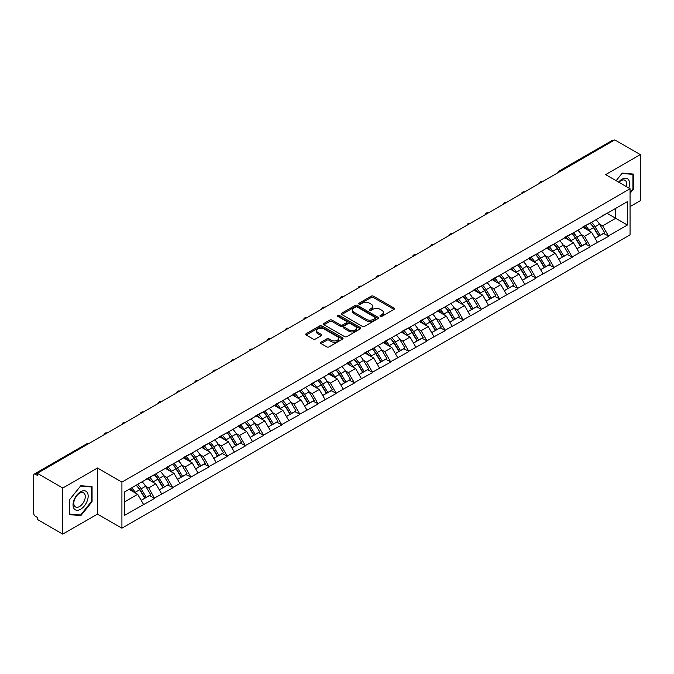 <?xml version="1.0" encoding="UTF-8"?>
<svg xmlns="http://www.w3.org/2000/svg" width="674" height="674" viewBox="0 0 674 674"><rect width="100%" height="100%" fill="white"/><g stroke="black" fill="none" stroke-linecap="round" stroke-linejoin="round"><path stroke-width="1.01" d="M380.271 316.392A1.129 0.649 0 0 0 381.872 316.392L394.004 309.383A1.618 0.935 0 0 0 394.484 308.726A1.618 0.935 0 0 0 394.004 308.06L373.447 296.189A1.618 0.935 0 0 0 371.163 296.189L359.023 303.199A1.129 0.649 0 0 0 358.686 303.662A1.129 0.649 0 0 0 359.023 304.126A1.129 0.649 0 0 0 360.624 304.126L362.191 303.216A5.173 2.982 0 0 1 369.504 303.216L371.214 304.201A5.173 2.982 0 0 1 372.73 306.316A5.173 2.982 0 0 1 371.214 308.422L369.647 309.332A1.129 0.649 0 0 0 369.318 309.796A1.129 0.649 0 0 0 369.647 310.259A1.129 0.649 0 0 0 371.248 310.259L372.815 309.349A5.173 2.982 0 0 1 380.128 309.349L381.838 310.335A5.173 2.982 0 0 1 383.354 312.45A5.173 2.982 0 0 1 381.838 314.564L380.271 315.466A1.129 0.649 0 0 0 379.942 315.929A1.129 0.649 0 0 0 380.271 316.392L380.271 315.466M321.009 342.232A1.618 0.935 0 0 0 320.538 342.889A1.618 0.935 0 0 0 321.009 343.546L326.78 346.883A1.618 0.935 0 0 0 329.064 346.883L342.544 339.098A1.618 0.935 0 0 0 343.015 338.432A1.618 0.935 0 0 0 342.544 337.775L321.978 325.904A1.618 0.935 0 0 0 319.695 325.904L306.215 333.689A1.618 0.935 0 0 0 305.743 334.346A1.618 0.935 0 0 0 306.215 335.003L313.183 339.03A1.618 0.935 0 0 0 315.466 339.03L321.237 335.703A1.618 0.935 0 0 0 321.709 335.037A1.618 0.935 0 0 0 321.237 334.38L317.783 332.383A4.322 2.494 0 0 1 316.519 330.622A4.322 2.494 0 0 1 319.181 328.314A4.322 2.494 0 0 1 323.891 328.853L337.43 336.671A4.322 2.494 0 0 1 338.693 338.432A4.322 2.494 0 0 1 336.031 340.741A4.322 2.494 0 0 1 331.322 340.202L329.064 338.896A1.618 0.935 0 0 0 326.78 338.896L321.009 342.232L321.009 343.546M97.477 467.992L62.8 488.018L37.306 473.3L614.814 139.889L640.3 154.599L605.614 174.625L630.055 188.737L121.918 482.104L97.477 467.992L97.477 514.094L121.918 528.205L121.918 482.104M362.309 326.368A1.618 0.935 0 0 0 364.592 326.368L378.072 318.583A1.618 0.935 0 0 0 378.544 317.926A1.618 0.935 0 0 0 378.072 317.26L357.506 305.389A1.618 0.935 0 0 0 355.223 305.389L341.743 313.174A1.618 0.935 0 0 0 341.271 313.831A1.618 0.935 0 0 0 341.743 314.497L362.309 326.368M338.255 316.637A1.129 0.649 0 0 1 339.401 316.797L339.401 315.449L360.304 327.522A1.618 0.935 0 0 1 360.784 328.179A1.618 0.935 0 0 1 360.304 328.836L346.824 336.621A1.618 0.935 0 0 1 344.54 336.621L323.975 324.75L323.975 323.427A1.618 0.935 0 0 0 323.503 324.093A1.618 0.935 0 0 0 323.975 324.75M323.975 323.427L329.746 320.099A1.618 0.935 0 0 1 332.029 320.099L340.37 324.919A1.618 0.935 0 0 0 342.653 324.919L346.487 322.703A1.618 0.935 0 0 0 346.958 322.046A1.618 0.935 0 0 0 346.487 321.388L337.8 316.376A1.129 0.649 0 0 1 337.472 315.912A1.129 0.649 0 0 1 338.171 315.306A1.129 0.649 0 0 1 339.401 315.449M121.918 528.205L630.055 234.83L630.055 188.737M136.199 485.221A11.028 6.369 -120 0 1 139.973 489.636L145.112 498.12L149.594 495.533L154.565 498.398L148.743 487.917L145.525 486.055M154.565 498.398L124.597 515.298L124.597 491.919L627.384 201.636L627.384 225.023L608.47 235.942L602.649 225.857L599.422 223.995M590.104 223.161A11.028 6.369 -120 0 1 593.878 227.576L599.018 236.06L603.5 233.474L608.47 235.942M608.47 236.347L590.314 246.423L584.493 236.347L581.266 234.485M571.948 233.642A11.028 6.369 -120 0 1 575.722 238.057L580.862 246.541L585.344 243.954L590.314 246.423M590.314 246.827L572.159 256.904L566.337 246.827L563.11 244.965M553.792 244.123A11.028 6.369 -120 0 1 557.567 248.537L562.706 257.021L567.188 254.435L572.159 256.904M572.159 257.308L554.003 267.384L548.181 257.308L544.954 255.446M535.636 254.603A11.028 6.369 -120 0 1 539.411 259.018L544.55 267.511L549.032 264.916L554.003 267.384M554.003 267.789L535.847 277.865L530.025 267.789L526.798 265.927M517.48 265.093A11.028 6.369 -120 0 1 521.255 269.499L526.394 277.991L530.876 275.405L535.847 277.865M535.847 278.269L517.691 288.354L511.869 278.269L508.643 276.407M499.324 275.573A11.028 6.369 -120 0 1 503.099 279.988L508.238 288.472L512.72 285.886L517.691 288.354M517.691 288.758L499.535 298.835L493.713 288.758L490.487 286.897M481.169 286.054A11.028 6.369 -120 0 1 484.943 290.469L490.082 298.953L494.564 296.366L499.535 298.835M499.535 299.239L481.379 309.315L475.558 299.239L472.331 297.377M463.013 296.535A11.028 6.369 -120 0 1 466.787 300.949L471.926 309.433L476.408 306.847L481.379 309.315M481.379 309.72L463.223 319.796L457.402 309.72L454.175 307.858M444.857 307.015A11.028 6.369 -120 0 1 448.631 311.43L453.771 319.923L458.253 317.328L463.223 319.796M463.223 320.201L445.067 330.277L439.246 320.201L436.019 318.339M426.693 317.505A11.028 6.369 -120 0 1 430.475 321.911L435.615 330.403L440.088 327.817L445.067 330.277M445.067 330.681L426.912 340.766L421.09 330.681L417.863 328.819M408.537 327.985A11.028 6.369 -120 0 1 412.32 332.4L417.459 340.884L421.932 338.297L426.912 340.766M426.912 341.17L408.756 351.247L402.934 341.162L399.707 339.308M390.381 338.466A11.028 6.369 -120 0 1 394.164 342.881L399.303 351.365L403.777 348.778L408.756 351.247M408.756 351.651L390.591 361.727L384.778 351.651L381.551 349.789M372.225 348.947A11.028 6.369 -120 0 1 376.008 353.361L381.147 361.845L385.621 359.259L390.591 361.727M390.591 362.132L372.436 372.208L366.622 362.132L363.396 360.27M354.069 359.427A11.028 6.369 -120 0 1 357.843 363.842L362.991 372.326L367.465 369.74L372.436 372.208M372.436 372.612L354.28 382.689L348.466 372.612L345.24 370.751M335.913 369.916A11.028 6.369 -120 0 1 339.688 374.323L344.827 382.815L349.309 380.229L354.28 382.689M354.28 383.093L336.124 393.178L330.311 383.093L327.084 381.231M317.757 380.397A11.028 6.369 -120 0 1 321.532 384.812L326.671 393.296L331.153 390.709L336.124 393.178M336.124 393.574L317.968 403.659L312.155 393.574L308.928 391.72M299.601 390.878A11.028 6.369 -120 0 1 303.376 395.293L308.515 403.777L312.997 401.19L317.968 403.659M317.968 404.063L299.812 414.139L293.999 404.063L290.772 402.201M281.446 401.359A11.028 6.369 -120 0 1 285.22 405.773L290.359 414.257L294.841 411.671L299.812 414.139M299.812 414.544L281.656 424.62L275.843 414.544L272.616 412.682M263.29 411.839A11.028 6.369 -120 0 1 267.064 416.254L272.203 424.738L276.685 422.151L281.656 424.62M281.656 425.024L263.5 435.101L257.687 425.024L254.46 423.162M245.134 422.32A11.028 6.369 -120 0 1 248.908 426.735L254.047 435.227L258.53 432.641L263.5 435.101M263.5 435.505L245.344 445.59L239.531 435.505L236.304 433.643M226.978 432.809A11.028 6.369 -120 0 1 230.752 437.224L235.892 445.708L240.374 443.121L245.344 445.59M245.344 445.986L227.189 456.071L221.375 445.986L218.149 444.132M208.822 443.29A11.028 6.369 -120 0 1 212.596 447.704L217.736 456.188L222.218 453.602L227.189 456.071M227.189 456.475L209.033 466.551L203.211 456.475L199.993 454.613M190.666 453.771A11.028 6.369 -120 0 1 194.441 458.185L199.58 466.669L204.062 464.083L209.033 466.551M209.033 466.956L190.877 477.032L185.055 466.956L181.837 465.094M172.51 464.251A11.028 6.369 -120 0 1 176.285 468.666L181.424 477.15L185.906 474.563L190.877 477.032M190.877 477.436L172.721 487.513L166.899 477.436L163.681 475.574M154.354 474.732A11.028 6.369 -120 0 1 158.129 479.147L163.268 487.639L167.75 485.053L172.721 487.513M172.721 487.917L154.565 498.002M148.398 477.773L154.565 474.614M148.743 487.917L155.846 483.822L146.881 478.65M161.667 493.899L155.846 483.822M166.554 467.293L172.721 464.133M166.899 477.436L174.002 473.333L165.037 468.16M179.823 483.418L174.002 473.333M184.71 456.804L190.877 453.653M185.055 466.956L192.157 462.853L183.193 457.68M197.979 472.937L192.157 462.853M202.866 446.323L209.033 443.163M203.211 456.475L210.313 452.372L201.349 447.199M216.135 462.448L210.313 452.372M221.021 435.842L227.189 432.683M221.375 445.986L228.469 441.891L219.505 436.718M234.291 451.968L228.469 441.891M239.177 425.361L245.344 422.202M239.531 435.505L246.625 431.411L237.661 426.238M252.447 441.487L246.625 431.411M257.333 414.881L263.5 411.721M257.687 425.024L264.781 420.93L255.825 415.748M270.603 431.006L264.781 420.93M275.489 404.4L281.656 401.241M275.843 414.544L282.937 410.441L273.981 405.268M288.758 420.525L282.937 410.441M293.645 393.911L299.812 390.752M293.999 404.063L301.093 399.96L292.137 394.787M306.914 410.036L301.093 399.96M311.801 383.43L317.968 380.271M312.155 393.574L319.249 389.479L310.293 384.306M325.07 399.556L319.249 389.479M329.957 372.949L336.124 369.79M330.311 383.093L337.404 378.999L328.449 373.826M343.226 389.075L337.404 378.999M348.113 362.469L354.28 359.309M348.466 372.612L355.56 368.518L346.604 363.337M361.382 378.594L355.56 368.518M366.268 351.988L372.436 348.829M366.622 362.132L373.716 358.029L364.76 352.856M379.538 368.114L373.716 358.029M384.424 341.499L390.591 338.34M384.778 351.651L391.872 347.548L382.916 342.375M397.694 357.633L391.872 347.548M402.58 331.018L408.756 327.859M402.934 341.162L410.028 337.067L401.072 331.894M415.85 347.144L410.028 337.067M420.736 320.538L426.912 317.378M421.09 330.681L428.184 326.587L419.228 321.414M434.005 336.663L428.184 326.587M438.892 310.057L445.067 306.897M439.246 320.201L446.348 316.106L437.384 310.925M452.161 326.182L446.348 316.106M457.048 299.576L463.223 296.417M457.402 309.72L464.504 305.617L455.54 300.444M470.317 315.702L464.504 305.617M475.204 289.087L481.379 285.936M475.558 299.239L482.66 295.136L473.696 289.963M488.473 305.221L482.66 295.136M493.36 278.606L499.535 275.447M493.713 288.758L500.816 284.655L491.851 279.483M506.629 294.732L500.816 284.655M511.515 268.126L517.691 264.966M511.869 278.269L518.972 274.175L510.007 269.002M524.785 284.251L518.972 274.175M529.68 257.645L535.847 254.486M530.025 267.789L537.127 263.694L528.163 258.513M542.941 273.77L537.127 263.694M547.836 247.164L554.003 244.005M548.181 257.308L555.283 253.205L546.319 248.032M561.097 263.29L555.283 253.205M565.991 236.675L572.159 233.524M566.337 246.827L573.439 242.724L564.475 237.551M579.252 252.809L573.439 242.724M584.147 226.194L590.314 223.035M584.493 236.347L591.595 232.244L582.631 227.071M597.408 242.32L591.595 232.244M613.062 140.891L560.347 171.331M559.597 171.76A2.469 1.424 120 0 1 560.229 171.263A2.469 1.424 60 0 0 558.99 171.145L611.714 140.706A2.469 1.424 60 0 1 612.952 140.824M602.303 215.714L608.47 212.554M602.649 225.857L615.741 218.3L615.741 208.359L627.384 201.636M607.131 213.329L627.384 225.023M630.055 206.606L640.3 200.7L640.3 154.599M62.8 488.018L62.8 534.111L37.306 519.401L37.306 517.388L35.444 516.309A2.469 1.424 -120 0 1 33.7 513.285L33.7 475.254A2.469 1.424 -120 0 1 34.214 474.125A2.469 1.424 -120 0 1 35.444 474.243L37.306 475.322L37.306 473.3M62.8 534.111L97.477 514.094M124.597 501.86L137.69 494.303L129.079 489.332M143.511 504.379L137.69 494.303M593.625 227.77L594.198 228.107M575.47 238.251L576.043 238.588M557.305 248.74L557.887 249.068M539.149 259.22L539.731 259.549M520.994 269.701L521.575 270.03M502.838 280.182L503.419 280.519M484.682 290.663L485.263 291M466.526 301.143L467.107 301.48M448.37 311.632L448.951 311.961M430.214 322.113L430.796 322.442M412.058 332.594L412.64 332.931M393.902 343.074L394.484 343.411M375.747 353.555L376.328 353.892M357.591 364.044L358.172 364.373M339.435 374.525L340.016 374.854M321.279 385.006L321.86 385.343M303.123 395.486L303.704 395.823M284.967 405.967L285.54 406.304M266.811 416.456L267.384 416.785M248.655 426.937L249.228 427.265M230.5 437.418L231.072 437.755M212.344 447.898L212.917 448.235M194.188 458.379L194.761 458.716M176.032 468.868L176.605 469.197M157.876 479.349L158.449 479.677M139.72 489.829L140.293 490.158M630.055 193.337L633.493 189.065L633.493 174.094L622.262 173.092L616.146 180.699L622.026 173.42L632.911 174.389L632.911 188.905L630.055 192.452M92.068 486.679L80.838 485.676L69.607 499.645L69.607 514.624L80.838 515.627L92.068 501.658L92.068 486.679M380.726 316.553L381.838 315.904A5.173 2.982 0 0 0 383.354 313.798L383.354 312.45M372.73 306.316L372.73 307.656A5.173 2.982 0 0 1 371.214 309.77L370.093 310.419M393.987 309.391L373.447 297.537A1.618 0.935 0 0 0 371.163 297.537L359.469 304.286M378.047 318.6L357.506 306.737A1.618 0.935 0 0 0 355.223 306.737L341.76 314.505L341.743 313.174M375.216 318.389A1.129 0.649 0 0 0 375.544 317.926A1.129 0.649 0 0 0 375.216 317.462L357.161 307.041A1.129 0.649 0 0 0 355.569 307.041L353.909 308.001A5.173 2.982 0 0 0 352.392 310.107A5.173 2.982 0 0 0 353.909 312.222L366.243 319.341A5.173 2.982 0 0 0 373.556 319.341L375.216 318.389L375.216 319.729A1.129 0.649 0 0 0 375.544 319.265L375.544 317.926M352.392 310.107L352.392 311.455A5.173 2.982 0 0 0 353.909 313.562L353.909 312.222M375.216 319.729L373.556 320.689A5.173 2.982 0 0 1 366.243 320.689L353.909 313.562M324 324.767L329.746 321.447L329.746 320.099M346.958 322.046L346.958 323.394A1.618 0.935 0 0 1 346.487 324.051L342.653 326.258A1.618 0.935 0 0 1 340.37 326.258L332.029 321.447A1.618 0.935 0 0 0 329.746 321.447M339.401 316.797L360.287 328.853M349.022 329.915A4.322 2.494 0 0 0 353.732 330.454A4.322 2.494 0 0 0 356.403 328.145A4.322 2.494 0 0 0 355.139 326.385L350.37 323.63A1.618 0.935 0 0 0 348.079 323.63L344.254 325.837A1.618 0.935 0 0 0 343.782 326.494A1.618 0.935 0 0 0 344.254 327.16L349.022 329.915L349.022 331.254A4.322 2.494 0 0 0 353.732 331.793A4.322 2.494 0 0 0 356.403 329.493L356.403 328.145M343.782 326.494L343.782 327.842A1.618 0.935 0 0 0 344.254 328.499L344.254 327.16M349.022 331.254L344.254 328.499M338.693 338.432L338.693 339.78A4.322 2.494 0 0 1 336.031 342.089A4.322 2.494 0 0 1 331.322 341.541L329.064 340.244A1.618 0.935 0 0 0 326.78 340.244L321.026 343.563M316.519 330.622L316.519 331.962A4.322 2.494 0 0 0 317.783 333.731L317.783 332.383M321.212 335.711L317.783 333.731M342.518 339.106L321.978 327.252A1.618 0.935 0 0 0 319.695 327.252L306.232 335.02M632.911 188.728L633.493 189.065M91.487 501.321L92.068 501.658M79.65 514.944L80.838 515.627M596.01 219.749A13.497 7.793 60 0 1 599.548 224.198L595.066 226.784A13.497 7.793 -120 0 0 591.528 222.336M595.066 226.784L600.205 235.268L604.688 232.682L599.548 224.198M599.018 236.06L600.205 235.268M603.5 233.474L604.688 232.682M583.81 226.388A11.028 6.369 60 0 1 586.852 229.505M585.538 225.798A13.497 7.793 60 0 1 589.076 230.247L589.582 231.081M595.1 238.318L598.689 236.144L593.55 227.66A13.497 7.793 -120 0 0 590.02 223.212M598.689 236.144L595.058 238.242M577.854 230.23A13.497 7.793 60 0 1 581.392 234.678L576.91 237.265A13.497 7.793 -120 0 0 573.372 232.816M576.91 237.265L582.05 245.749L586.532 243.162L581.392 234.678M580.862 246.541L582.05 245.749M585.344 243.954L586.532 243.162M565.654 236.869A11.028 6.369 60 0 1 568.696 239.995M567.382 236.279A13.497 7.793 60 0 1 570.912 240.728L571.426 241.562M576.944 248.799L580.533 246.625L575.394 238.141A13.497 7.793 -120 0 0 571.864 233.693M580.533 246.625L576.902 248.723M559.698 240.711A13.497 7.793 60 0 1 563.237 245.159L558.754 247.746A13.497 7.793 -120 0 0 555.216 243.297M558.754 247.746L563.894 256.238L568.376 253.651L563.237 245.159M562.706 257.021L563.894 256.238M567.188 254.435L568.376 253.651M547.499 247.35A11.028 6.369 60 0 1 550.54 250.475M549.226 246.76A13.497 7.793 60 0 1 552.756 251.208L553.27 252.042M558.788 259.288L562.377 257.106L557.238 248.622A13.497 7.793 -120 0 0 553.699 244.173M562.377 257.106L558.746 259.204M541.542 251.2A13.497 7.793 60 0 1 545.081 255.64L540.599 258.235A13.497 7.793 -120 0 0 537.06 253.786M540.599 258.235L545.738 266.719L550.22 264.132L545.081 255.64M544.55 267.511L545.738 266.719M549.032 264.916L550.22 264.132M529.343 257.839A11.028 6.369 60 0 1 532.384 260.956M531.07 257.241A13.497 7.793 60 0 1 534.6 261.689L535.114 262.531M540.632 269.769L544.221 267.586L539.082 259.102A13.497 7.793 -120 0 0 535.544 254.654M544.221 267.586L540.59 269.693M523.386 261.681A13.497 7.793 60 0 1 526.925 266.129L522.443 268.715A13.497 7.793 -120 0 0 518.904 264.267M522.443 268.715L527.582 277.199L532.064 274.613L526.925 266.129M526.394 277.991L527.582 277.199M530.876 275.405L532.064 274.613M511.187 268.319A11.028 6.369 60 0 1 514.228 271.437M512.914 267.73A13.497 7.793 60 0 1 516.444 272.17L516.958 273.012M522.476 280.249L526.065 278.076L520.926 269.583A13.497 7.793 -120 0 0 517.388 265.135M526.065 278.076L522.434 280.173M505.23 272.161A13.497 7.793 60 0 1 508.769 276.61L504.287 279.196A13.497 7.793 -120 0 0 500.748 274.748M504.287 279.196L509.426 287.68L513.908 285.094L508.769 276.61M508.238 288.472L509.426 287.68M512.72 285.886L513.908 285.094M493.031 278.8A11.028 6.369 60 0 1 496.072 281.917M494.758 278.21A13.497 7.793 60 0 1 498.288 282.659L498.802 283.493M504.321 290.73L507.91 288.556L502.77 280.072A13.497 7.793 -120 0 0 499.232 275.624M507.91 288.556L504.278 290.654M628.775 187.995A10.7 6.176 120 0 0 628.581 179.781A10.7 6.176 120 0 0 618.597 182.123M626.323 186.58A8.096 4.676 120 0 0 625.927 181.146A8.096 4.676 120 0 0 625.017 180.303A8.096 4.676 120 0 0 618.934 182.309M632.187 173.976L632.911 174.389M74.056 508.668A10.7 6.176 120 0 0 84.385 505.896A10.7 6.176 120 0 0 87.157 492.365A10.7 6.176 120 0 0 76.819 495.137A10.7 6.176 120 0 0 74.056 508.668M74.578 506.073A8.096 4.676 120 0 0 75.496 506.924A8.096 4.676 120 0 0 83.028 503.141A8.096 4.676 120 0 0 84.503 493.739A8.096 4.676 120 0 0 83.593 492.888A8.096 4.676 120 0 0 76.052 496.671A8.096 4.676 120 0 0 74.578 506.073M80.602 486.005L91.487 486.982L91.487 501.49L80.602 515.029L69.725 514.051L69.725 499.544L80.602 486.005M90.763 486.561L91.487 486.982M487.075 282.642A13.497 7.793 60 0 1 490.613 287.09L486.131 289.677A13.497 7.793 -120 0 0 482.592 285.228M486.131 289.677L491.27 298.161L495.752 295.574L490.613 287.09M490.082 298.953L491.27 298.161M494.564 296.366L495.752 295.574M474.875 289.281A11.028 6.369 60 0 1 477.917 292.398M476.602 288.691A13.497 7.793 60 0 1 480.132 293.139L480.638 293.974M486.165 301.211L489.754 299.037L484.614 290.553A13.497 7.793 -120 0 0 481.076 286.105M489.754 299.037L486.123 301.135M468.919 293.123A13.497 7.793 60 0 1 472.457 297.571L467.975 300.157A13.497 7.793 -120 0 0 464.437 295.709M467.975 300.157L473.114 308.65L477.596 306.055L472.457 297.571M471.926 309.433L473.114 308.65M476.408 306.847L477.596 306.055M456.719 299.762A11.028 6.369 60 0 1 459.761 302.887M458.446 299.172A13.497 7.793 60 0 1 461.976 303.62L462.482 304.454M468.009 311.7L471.598 309.518L466.459 301.034A13.497 7.793 -120 0 0 462.92 296.585M471.598 309.518L467.967 311.615M450.763 303.612A13.497 7.793 60 0 1 454.301 308.052L449.819 310.647A13.497 7.793 -120 0 0 446.281 306.198M449.819 310.647L454.958 319.131L459.441 316.544L454.301 308.052M453.771 319.923L454.958 319.131M458.253 317.328L459.441 316.544M438.563 310.251A11.028 6.369 60 0 1 441.605 313.368M440.282 309.652A13.497 7.793 60 0 1 443.821 314.101L444.326 314.943M449.853 322.18L453.442 319.998L448.303 311.514A13.497 7.793 -120 0 0 444.764 307.066M453.442 319.998L449.811 322.105M432.607 314.092A13.497 7.793 60 0 1 436.145 318.541L431.663 321.127A13.497 7.793 -120 0 0 428.125 316.679M431.663 321.127L436.803 329.611L441.285 327.025L436.145 318.541M435.615 330.403L436.803 329.611M440.088 327.817L441.285 327.025M420.408 320.731A11.028 6.369 60 0 1 423.449 323.849M422.126 320.142A13.497 7.793 60 0 1 425.665 324.582L426.17 325.424M431.697 332.661L435.286 330.487L430.147 321.995A13.497 7.793 -120 0 0 426.608 317.547M435.286 330.487L431.655 332.585M414.451 324.573A13.497 7.793 60 0 1 417.99 329.022L413.507 331.608A13.497 7.793 -120 0 0 409.969 327.16M413.507 331.608L418.647 340.092L423.129 337.506L417.99 329.022M417.459 340.884L418.647 340.092M421.932 338.297L423.129 337.506M402.252 331.212A11.028 6.369 60 0 1 405.293 334.329M403.97 330.622A13.497 7.793 60 0 1 407.509 335.071L408.014 335.905M413.541 343.142L417.13 340.968L411.991 332.484A13.497 7.793 -120 0 0 408.452 328.036M417.13 340.968L413.499 343.066M396.295 335.054A13.497 7.793 60 0 1 399.825 339.502L395.352 342.089A13.497 7.793 -120 0 0 391.813 337.64M395.352 342.089L400.491 350.573L404.973 347.986L399.825 339.502M399.303 351.365L400.491 350.573M403.777 348.778L404.973 347.986M384.096 341.693A11.028 6.369 60 0 1 387.137 344.81M385.814 341.103A13.497 7.793 60 0 1 389.353 345.551L389.858 346.385M395.385 353.623L398.974 351.449L393.835 342.965A13.497 7.793 -120 0 0 390.297 338.517M398.974 351.449L395.343 353.547M378.139 345.535A13.497 7.793 60 0 1 381.669 349.983L377.196 352.569A13.497 7.793 -120 0 0 373.657 348.121M377.196 352.569L382.335 361.062L386.817 358.467L381.669 349.983M381.147 361.845L382.335 361.062M385.621 359.259L386.817 358.467M365.94 352.173A11.028 6.369 60 0 1 368.981 355.299M367.659 351.584A13.497 7.793 60 0 1 371.197 356.032L371.703 356.866M377.229 364.112L380.818 361.93L375.679 353.446A13.497 7.793 -120 0 0 372.141 348.997M380.818 361.93L377.179 364.027M359.983 356.015A13.497 7.793 60 0 1 363.513 360.464L359.04 363.05A13.497 7.793 -120 0 0 355.501 358.61M359.04 363.05L364.179 371.543L368.653 368.956L363.513 360.464M362.991 372.326L364.179 371.543M367.465 369.74L368.653 368.956M347.784 362.654A11.028 6.369 60 0 1 350.825 365.78M349.503 362.064A13.497 7.793 60 0 1 353.041 366.513L353.547 367.355M359.074 374.592L362.663 372.41L357.523 363.926A13.497 7.793 -120 0 0 353.985 359.478M362.663 372.41L359.023 374.517M341.828 366.504A13.497 7.793 60 0 1 345.358 370.953L340.884 373.539A13.497 7.793 -120 0 0 337.345 369.091M340.884 373.539L346.023 382.023L350.497 379.437L345.358 370.953M344.827 382.815L346.023 382.023M349.309 380.229L350.497 379.437M329.628 373.143A11.028 6.369 60 0 1 332.67 376.261M331.347 372.545A13.497 7.793 60 0 1 334.885 376.993L335.391 377.836M340.918 385.073L344.507 382.899L339.367 374.407A13.497 7.793 -120 0 0 335.829 369.959M344.507 382.899L340.867 384.997M323.672 376.985A13.497 7.793 60 0 1 327.202 381.433L322.728 384.02A13.497 7.793 -120 0 0 319.19 379.572M322.728 384.02L327.867 392.504L332.341 389.917L327.202 381.433M326.671 393.296L327.867 392.504M331.153 390.709L332.341 389.917M311.472 383.624A11.028 6.369 60 0 1 314.514 386.741M313.191 383.034A13.497 7.793 60 0 1 316.729 387.483L317.235 388.317M322.762 395.554L326.351 393.38L321.212 384.896A13.497 7.793 -120 0 0 317.673 380.448M326.351 393.38L322.711 395.478M305.516 387.466A13.497 7.793 60 0 1 309.046 391.914L304.572 394.501A13.497 7.793 -120 0 0 301.034 390.052M304.572 394.501L309.711 402.985L314.185 400.398L309.046 391.914M308.515 403.777L309.711 402.985M312.997 401.19L314.185 400.398M293.316 394.105A11.028 6.369 60 0 1 296.358 397.222M295.035 393.515A13.497 7.793 60 0 1 298.574 397.963L299.079 398.797M304.606 406.034L308.195 403.861L303.056 395.377A13.497 7.793 -120 0 0 299.517 390.928M308.195 403.861L304.555 405.959M287.36 397.946A13.497 7.793 60 0 1 290.89 402.395L286.408 404.981A13.497 7.793 -120 0 0 282.878 400.533M286.408 404.981L291.556 413.465L296.029 410.879L290.89 402.395M290.359 414.257L291.556 413.465M294.841 411.671L296.029 410.879M275.161 404.585A11.028 6.369 60 0 1 278.202 407.711M276.879 403.996A13.497 7.793 60 0 1 280.418 408.444L280.923 409.278M286.45 416.524L290.039 414.341L284.9 405.858A13.497 7.793 -120 0 0 281.361 401.409M290.039 414.341L286.399 416.439M269.196 408.427A13.497 7.793 60 0 1 272.734 412.876L268.252 415.462A13.497 7.793 -120 0 0 264.722 411.022M268.252 415.462L273.391 423.954L277.873 421.368L272.734 412.876M272.203 424.738L273.391 423.954M276.685 422.151L277.873 421.368M257.005 415.066A11.028 6.369 60 0 1 260.046 418.192M258.723 414.476A13.497 7.793 60 0 1 262.262 418.925L262.767 419.767M268.294 427.004L271.883 424.822L266.744 416.338A13.497 7.793 -120 0 0 263.205 411.89M271.883 424.822L268.244 426.928M251.04 418.916A13.497 7.793 60 0 1 254.578 423.365L250.096 425.951A13.497 7.793 -120 0 0 246.566 421.503M250.096 425.951L255.235 434.435L259.717 431.849L254.578 423.365M254.047 435.227L255.235 434.435M258.53 432.641L259.717 431.849M238.849 425.555A11.028 6.369 60 0 1 241.89 428.672M240.567 424.957A13.497 7.793 60 0 1 244.106 429.405L244.611 430.248M250.138 437.485L253.727 435.311L248.588 426.819A13.497 7.793 -120 0 0 245.05 422.371M253.727 435.311L250.088 437.409M232.884 429.397A13.497 7.793 60 0 1 236.422 433.845L231.94 436.432A13.497 7.793 -120 0 0 228.41 431.983M231.94 436.432L237.079 444.916L241.562 442.329L236.422 433.845M235.892 445.708L237.079 444.916M240.374 443.121L241.562 442.329M220.693 436.036A11.028 6.369 60 0 1 223.734 439.153M222.412 435.446A13.497 7.793 60 0 1 225.95 439.895L226.456 440.729M231.982 447.966L235.571 445.792L230.432 437.308A13.497 7.793 -120 0 0 226.894 432.86M235.571 445.792L231.932 447.89M214.728 439.878A13.497 7.793 60 0 1 218.266 444.326L213.784 446.913A13.497 7.793 -120 0 0 210.254 442.464M213.784 446.913L218.924 455.397L223.406 452.81L218.266 444.326M217.736 456.188L218.924 455.397M222.218 453.602L223.406 452.81M202.537 446.517A11.028 6.369 60 0 1 205.578 449.634M204.256 445.927A13.497 7.793 60 0 1 207.794 450.375L208.3 451.209M213.827 458.446L217.416 456.273L212.276 447.789A13.497 7.793 -120 0 0 208.738 443.34M217.416 456.273L213.776 458.371M196.572 450.358A13.497 7.793 60 0 1 200.111 454.807L195.629 457.393A13.497 7.793 -120 0 0 192.098 452.945M195.629 457.393L200.768 465.877L205.25 463.291L200.111 454.807M199.58 466.669L200.768 465.877M204.062 464.083L205.25 463.291M184.381 456.997A11.028 6.369 60 0 1 187.423 460.123M186.1 456.408A13.497 7.793 60 0 1 189.638 460.856L190.144 461.69M195.671 468.936L199.26 466.753L194.12 458.269A13.497 7.793 -120 0 0 190.582 453.821M199.26 466.753L195.62 468.851M178.416 460.839A13.497 7.793 60 0 1 181.955 465.287L177.473 467.874A13.497 7.793 -120 0 0 173.943 463.426M177.473 467.874L182.612 476.366L187.094 473.78L181.955 465.287M181.424 477.15L182.612 476.366M185.906 474.563L187.094 473.78M166.225 467.478A11.028 6.369 60 0 1 169.267 470.604M167.944 466.888A13.497 7.793 60 0 1 171.482 471.337L171.988 472.171M177.515 479.416L181.104 477.234L175.965 468.75A13.497 7.793 -120 0 0 172.426 464.302M181.104 477.234L177.464 479.34M160.26 471.328A13.497 7.793 60 0 1 163.799 475.777L159.317 478.363A13.497 7.793 -120 0 0 155.778 473.915M159.317 478.363L164.456 486.847L168.938 484.261L163.799 475.777M163.268 487.639L164.456 486.847M167.75 485.053L168.938 484.261M148.069 477.967A11.028 6.369 60 0 1 151.111 481.084M149.788 477.369A13.497 7.793 60 0 1 153.327 481.817L153.832 482.66M159.35 489.897L162.948 487.723L157.809 479.231A13.497 7.793 -120 0 0 154.27 474.782M162.948 487.723L159.308 489.821M142.104 481.809A13.497 7.793 60 0 1 145.643 486.257L141.161 488.844A13.497 7.793 -120 0 0 137.622 484.395M141.161 488.844L146.3 497.328L150.782 494.741L145.643 486.257M145.112 498.12L146.3 497.328M149.594 495.533L150.782 494.741M130.208 488.675A11.028 6.369 60 0 1 132.955 491.565M131.632 487.858A13.497 7.793 60 0 1 135.171 492.306L135.676 493.141M141.195 500.378L144.792 498.204L139.653 489.712A13.497 7.793 -120 0 0 136.114 485.272M144.792 498.204L141.152 500.302M88.286 443.871L35.444 474.243M88.791 443.576A2.469 1.424 -60 0 0 88.168 443.804A2.469 1.424 -120 0 0 86.938 443.686L34.214 474.125M541.441 182.241A2.469 1.424 120 0 1 542.073 181.744A2.469 1.424 -60 0 1 542.696 181.517M523.285 192.722A2.469 1.424 120 0 1 523.917 192.233A2.469 1.424 -60 0 1 524.541 192.006M505.129 203.211A2.469 1.424 120 0 1 505.761 202.714A2.469 1.424 -60 0 1 506.385 202.486M486.973 213.692A2.469 1.424 120 0 1 487.605 213.195A2.469 1.424 -60 0 1 488.229 212.967M468.818 224.172A2.469 1.424 120 0 1 469.449 223.675A2.469 1.424 -60 0 1 470.073 223.448M450.662 234.653A2.469 1.424 120 0 1 451.294 234.156A2.469 1.424 -60 0 1 451.917 233.929M432.506 245.134A2.469 1.424 120 0 1 433.138 244.645A2.469 1.424 -60 0 1 433.761 244.418M414.35 255.623A2.469 1.424 120 0 1 414.982 255.126A2.469 1.424 -60 0 1 415.605 254.898M396.194 266.104A2.469 1.424 120 0 1 396.826 265.607A2.469 1.424 -60 0 1 397.449 265.379M378.038 276.584A2.469 1.424 120 0 1 378.67 276.087A2.469 1.424 -60 0 1 379.293 275.86M359.882 287.065A2.469 1.424 120 0 1 360.506 286.568A2.469 1.424 -60 0 1 361.138 286.34M341.726 297.546A2.469 1.424 120 0 1 342.35 297.049A2.469 1.424 -60 0 1 342.982 296.821M323.571 308.035A2.469 1.424 120 0 1 324.194 307.538A2.469 1.424 -60 0 1 324.826 307.31M305.415 318.516A2.469 1.424 120 0 1 306.038 318.018A2.469 1.424 -60 0 1 306.67 317.791M287.259 328.996A2.469 1.424 120 0 1 287.882 328.499A2.469 1.424 -60 0 1 288.514 328.272M269.103 339.477A2.469 1.424 120 0 1 269.726 338.98A2.469 1.424 -60 0 1 270.358 338.752M250.947 349.958A2.469 1.424 120 0 1 251.571 349.461A2.469 1.424 -60 0 1 252.202 349.233M232.791 360.447A2.469 1.424 120 0 1 233.415 359.95A2.469 1.424 -60 0 1 234.047 359.722M214.635 370.927A2.469 1.424 120 0 1 215.259 370.43A2.469 1.424 -60 0 1 215.891 370.203M196.479 381.408A2.469 1.424 120 0 1 197.103 380.911A2.469 1.424 -60 0 1 197.735 380.684M178.324 391.889A2.469 1.424 120 0 1 178.947 391.392A2.469 1.424 -60 0 1 179.579 391.164M160.168 402.37A2.469 1.424 120 0 1 160.791 401.873A2.469 1.424 -60 0 1 161.423 401.645M142.012 412.85A2.469 1.424 120 0 1 142.635 412.362A2.469 1.424 -60 0 1 143.267 412.134M123.856 423.339A2.469 1.424 120 0 1 124.479 422.842A2.469 1.424 -60 0 1 125.111 422.615M105.7 433.82A2.469 1.424 120 0 1 106.324 433.323A2.469 1.424 -60 0 1 106.947 433.096M381.838 315.904L381.838 314.564M369.647 310.259L369.647 309.332M371.214 309.77L371.214 308.422M359.023 304.126L359.023 303.199M371.163 297.537L371.163 296.189M373.447 297.537L373.447 296.189M394.004 309.383L394.004 308.06M355.223 306.737L355.223 305.389M357.506 306.737L357.506 305.389M378.072 318.583L378.072 317.26M366.243 320.689L366.243 319.341M373.556 320.689L373.556 319.341M332.029 321.447L332.029 320.099M340.37 326.258L340.37 324.919M342.653 326.258L342.653 324.919M346.487 324.051L346.487 322.703M360.304 328.836L360.304 327.522M326.78 340.244L326.78 338.896M329.064 340.244L329.064 338.896M331.322 341.541L331.322 340.202M321.237 335.703L321.237 334.38M306.215 335.003L306.215 333.689M319.695 327.252L319.695 325.904M321.978 327.252L321.978 325.904M342.544 339.098L342.544 337.775M593.55 227.66L589.076 230.247M575.394 238.141L570.912 240.728M557.238 248.622L552.756 251.208M539.082 259.102L534.6 261.689M520.926 269.583L516.444 272.17M502.77 280.072L498.288 282.659M484.614 290.553L480.132 293.139M466.459 301.034L461.976 303.62M448.303 311.514L443.821 314.101M430.147 321.995L425.665 324.582M411.991 332.484L407.509 335.071M393.835 342.965L389.353 345.551M375.679 353.446L371.197 356.032M357.523 363.926L353.041 366.513M339.367 374.407L334.885 376.993M321.212 384.896L316.729 387.483M303.056 395.377L298.574 397.963M284.9 405.858L280.418 408.444M266.744 416.338L262.262 418.925M248.588 426.819L244.106 429.405M230.432 437.308L225.95 439.895M212.276 447.789L207.794 450.375M194.12 458.269L189.638 460.856M175.965 468.75L171.482 471.337M157.809 479.231L153.327 481.817M139.653 489.712L135.171 492.306M558.99 171.145A2.469 2.469 0 0 0 557.802 172.797M542.865 181.424A2.469 2.469 0 0 0 539.647 183.277M524.709 191.905A2.469 2.469 0 0 0 521.491 193.758M506.553 202.385A2.469 2.469 0 0 0 503.335 204.247M488.397 212.874A2.469 2.469 0 0 0 485.179 214.728M470.241 223.355A2.469 2.469 0 0 0 467.023 225.209M452.086 233.836A2.469 2.469 0 0 0 448.867 235.689M433.93 244.317A2.469 2.469 0 0 0 430.711 246.17M415.774 254.797A2.469 2.469 0 0 0 412.555 256.659M397.609 265.286A2.469 2.469 0 0 0 394.4 267.14M379.454 275.767A2.469 2.469 0 0 0 376.244 277.621M361.298 286.248A2.469 2.469 0 0 0 358.088 288.101M343.142 296.728A2.469 2.469 0 0 0 339.932 298.582M324.986 307.209A2.469 2.469 0 0 0 321.776 309.071M306.83 317.698A2.469 2.469 0 0 0 303.62 319.552M288.674 328.179A2.469 2.469 0 0 0 285.464 330.033M270.518 338.66A2.469 2.469 0 0 0 267.308 340.513M252.362 349.14A2.469 2.469 0 0 0 249.153 350.994M234.207 359.621A2.469 2.469 0 0 0 230.997 361.475M216.051 370.11A2.469 2.469 0 0 0 212.841 371.964M197.895 380.591A2.469 2.469 0 0 0 194.685 382.444M179.739 391.072A2.469 2.469 0 0 0 176.529 392.925M161.583 401.552A2.469 2.469 0 0 0 158.373 403.406M143.427 412.033A2.469 2.469 0 0 0 140.217 413.887M125.271 422.514A2.469 2.469 0 0 0 122.061 424.376M107.115 433.003A2.469 2.469 0 0 0 103.906 434.856M88.96 443.484A2.469 2.469 0 0 0 86.938 443.686"/></g></svg>
